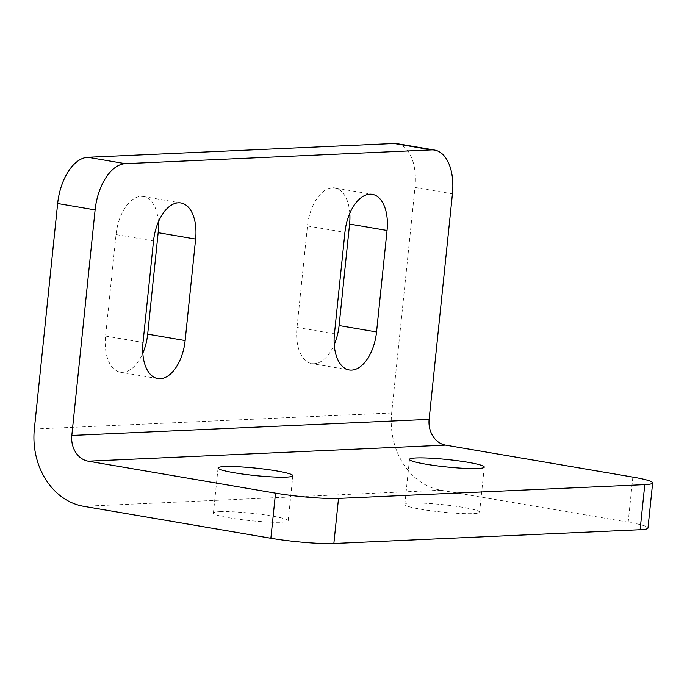 <?xml version="1.0" encoding="UTF-8"?>
<svg xmlns="http://www.w3.org/2000/svg" width="687" height="687" viewBox="0 0 687 687"><rect width="100%" height="100%" fill="white"/><g stroke="black" fill="none" stroke-linecap="round" stroke-linejoin="round"><path stroke-width="0.52" stroke-dasharray="3.44 2.58" d="M219.883 511.669A37.596 3.736 -174.1 0 1 261.996 514.511A37.596 3.736 -174.1 0 1 288.188 520.806A37.596 3.736 -174.1 0 1 281.704 522.223A37.596 3.736 -174.1 0 1 239.591 519.381A37.596 3.736 -174.1 0 1 213.399 513.077A37.596 3.736 -174.1 0 1 219.883 511.669M411.307 503.064A37.596 3.736 -174.1 0 1 453.411 505.907A37.596 3.736 -174.1 0 1 479.603 512.201A37.596 3.736 -174.1 0 1 473.12 513.61A37.596 3.736 -174.1 0 1 431.015 510.776A37.596 3.736 -174.1 0 1 404.815 504.473A37.596 3.736 -174.1 0 1 411.307 503.064M158.379 221.953A37.596 20.747 99.7 0 0 143.428 196.559A37.596 20.747 99.7 0 0 116.051 234.568L105.566 336.046A37.596 20.747 99.7 0 0 120.294 372.165A37.596 20.747 99.7 0 0 142.819 353.161M349.795 213.348A37.596 20.747 99.7 0 0 334.852 187.955A37.596 20.747 99.7 0 0 307.467 225.963L296.982 327.441A37.596 20.747 99.7 0 0 311.718 363.56A37.596 20.747 99.7 0 0 334.234 344.556M397.112 143.677A45.574 25.144 -80.3 0 1 414.974 187.457L391.667 412.973A68.356 56.6 -92.6 0 0 440.865 490.226L628.184 522.189A45.574 4.526 -174.1 0 1 647.987 528.02M105.566 336.046L143.025 342.444M296.982 327.441L334.449 333.839M414.974 187.457L452.432 193.846M632.847 477.087L628.184 522.189M83.556 506.285L440.865 490.226M391.667 412.973L34.35 429.04M307.467 225.963L344.934 232.352M116.051 234.568L153.519 240.957M292.851 475.705L288.188 520.806M484.266 467.1L479.603 512.201M157.761 378.554L120.294 372.165M349.176 369.95L311.718 363.56M409.478 459.371L404.815 504.473M218.062 467.976L213.399 513.077M334.852 187.955L372.311 194.344M143.428 196.559L180.896 202.948"/><path stroke-width="1.03" d="M224.546 466.567A37.596 3.736 -174.1 0 1 266.65 469.41A37.596 3.736 -174.1 0 1 292.851 475.705A37.596 3.736 -174.1 0 1 286.359 477.113A37.596 3.736 -174.1 0 1 244.254 474.27A37.596 3.736 -174.1 0 1 218.062 467.976A37.596 3.736 -174.1 0 1 224.546 466.567M415.961 457.963A37.596 3.736 -174.1 0 1 458.074 460.797A37.596 3.736 -174.1 0 1 484.266 467.1A37.596 3.736 -174.1 0 1 477.783 468.508A37.596 3.736 -174.1 0 1 435.67 465.666A37.596 3.736 -174.1 0 1 409.478 459.371A37.596 3.736 -174.1 0 1 415.961 457.963M142.819 353.161A37.596 20.747 99.7 0 0 147.679 334.157L158.165 232.67A37.596 20.747 99.7 0 0 158.379 221.953M143.025 342.444A37.596 20.747 99.7 0 0 157.761 378.554A37.596 20.747 99.7 0 0 185.138 340.554L195.623 239.067A37.596 20.747 99.7 0 0 180.896 202.948A37.596 20.747 99.7 0 0 153.519 240.957L143.025 342.444M334.234 344.556A37.596 20.747 99.7 0 0 339.095 325.552L349.58 224.065A37.596 20.747 99.7 0 0 349.795 213.348M334.449 333.839A37.596 20.747 99.7 0 0 349.176 369.95A37.596 20.747 99.7 0 0 376.553 331.941L387.047 230.463A37.596 20.747 99.7 0 0 372.311 194.344A37.596 20.747 99.7 0 0 344.934 232.352L334.449 333.839M88.211 461.183L445.528 445.116A22.783 18.867 -92.6 0 1 429.126 419.371L452.432 193.846A45.574 25.144 99.7 0 0 434.579 150.075A45.574 25.144 99.7 0 0 431.573 149.895L125.3 163.661A45.574 25.144 99.7 0 0 95.115 209.913L71.817 435.438A22.783 18.867 87.4 0 0 88.211 461.183L275.53 493.154A45.574 4.526 5.9 0 0 338.519 498.401L333.856 543.503A45.574 4.526 -174.1 0 1 270.867 538.256L275.53 493.154M95.115 209.913L57.656 203.515L34.35 429.04A68.356 56.6 87.4 0 0 83.556 506.285L270.867 538.256M431.573 149.895L394.106 143.497L87.842 157.271L125.3 163.661M445.528 445.116L632.847 477.087A45.574 4.526 5.9 0 1 652.65 482.918L647.987 528.02A45.574 4.526 -174.1 0 1 640.121 529.729L333.856 543.503M640.121 529.729L644.784 484.627L338.519 498.401M394.106 143.497A45.574 25.144 -80.3 0 1 397.112 143.677L434.579 150.075M57.656 203.515A45.574 25.144 -80.3 0 1 87.842 157.271M644.784 484.627A45.574 4.526 5.9 0 0 652.65 482.918M147.679 334.157L185.138 340.554M339.095 325.552L376.553 331.941M429.126 419.371L71.817 435.438M349.58 224.065L387.047 230.463M158.165 232.67L195.623 239.067"/></g></svg>
